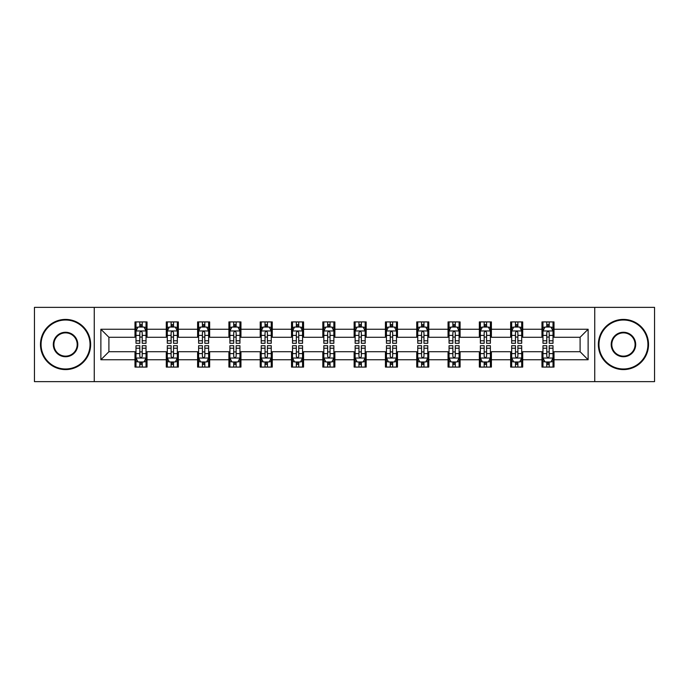 <?xml version="1.0" encoding="UTF-8"?>
<svg xmlns="http://www.w3.org/2000/svg" width="689" height="689" viewBox="0 0 689 689"><rect width="100%" height="100%" fill="white"/><g stroke="black" fill="none" stroke-linecap="round" stroke-linejoin="round"><path stroke-width="1.03" d="M594.745 381.628L654.55 381.628L654.55 307.372L594.745 307.372L594.745 381.628L94.255 381.628L94.255 307.372L34.45 307.372L34.45 381.628L94.255 381.628M594.745 307.372L94.255 307.372M554.008 329.247L554.008 321.927L541.967 321.927L541.967 329.247L522.701 329.247L522.701 321.927L510.661 321.927L510.661 329.247L491.395 329.247L491.395 321.927L479.355 321.927L479.355 329.247L460.088 329.247L460.088 321.927L448.048 321.927L448.048 329.247L428.782 329.247L428.782 321.927L416.742 321.927L416.742 329.247L397.475 329.247L397.475 321.927L385.435 321.927L385.435 329.247L366.178 329.247L366.178 321.927L354.129 321.927L354.129 329.247L334.871 329.247L334.871 321.927L322.822 321.927L322.822 329.247L303.565 329.247L303.565 321.927L291.525 321.927L291.525 329.247L272.258 329.247L272.258 321.927L260.218 321.927L260.218 329.247L240.952 329.247L240.952 321.927L228.912 321.927L228.912 329.247L209.645 329.247L209.645 321.927L197.605 321.927L197.605 329.247L178.339 329.247L178.339 321.927L166.299 321.927L166.299 329.247L147.033 329.247L147.033 321.927L134.992 321.927L134.992 329.247L100.878 329.247L100.878 359.753L108.905 351.726L134.992 351.726L134.992 367.073L147.033 367.073L147.033 351.726L166.299 351.726L166.299 367.073L178.339 367.073L178.339 351.726L197.605 351.726L197.605 367.073L209.645 367.073L209.645 351.726L228.912 351.726L228.912 367.073L240.952 367.073L240.952 351.726L260.218 351.726L260.218 367.073L272.258 367.073L272.258 351.726L291.525 351.726L291.525 367.073L303.565 367.073L303.565 351.726L322.822 351.726L322.822 367.073L334.871 367.073L334.871 351.726L354.129 351.726L354.129 367.073L366.178 367.073L366.178 351.726L385.435 351.726L385.435 367.073L397.475 367.073L397.475 351.726L416.742 351.726L416.742 367.073L428.782 367.073L428.782 351.726L448.048 351.726L448.048 367.073L460.088 367.073L460.088 351.726L479.355 351.726L479.355 367.073L491.395 367.073L491.395 351.726L510.661 351.726L510.661 367.073L522.701 367.073L522.701 351.726L541.967 351.726L541.967 367.073L554.008 367.073L554.008 351.726L580.095 351.726L580.095 337.274L554.008 337.274L554.008 329.247L588.122 329.247L588.122 359.753L554.008 359.753M541.967 359.753L522.701 359.753M510.661 359.753L491.395 359.753M479.355 359.753L460.088 359.753M448.048 359.753L428.782 359.753M416.742 359.753L397.475 359.753M385.435 359.753L366.178 359.753M354.129 359.753L334.871 359.753M322.822 359.753L303.565 359.753M291.525 359.753L272.258 359.753M260.218 359.753L240.952 359.753M228.912 359.753L209.645 359.753M197.605 359.753L178.339 359.753M166.299 359.753L147.033 359.753M134.992 359.753L100.878 359.753M541.967 329.247L541.967 337.274L522.701 337.274L522.701 329.247M510.661 329.247L510.661 337.274L491.395 337.274L491.395 329.247M479.355 329.247L479.355 337.274L460.088 337.274L460.088 329.247M448.048 329.247L448.048 337.274L428.782 337.274L428.782 329.247M416.742 329.247L416.742 337.274L397.475 337.274L397.475 329.247M385.435 329.247L385.435 337.274L366.178 337.274L366.178 329.247M354.129 329.247L354.129 337.274L334.871 337.274L334.871 329.247M322.822 329.247L322.822 337.274L303.565 337.274L303.565 329.247M291.525 329.247L291.525 337.274L272.258 337.274L272.258 329.247M260.218 329.247L260.218 337.274L240.952 337.274L240.952 329.247M228.912 329.247L228.912 337.274L209.645 337.274L209.645 329.247M197.605 329.247L197.605 337.274L178.339 337.274L178.339 329.247M166.299 329.247L166.299 337.274L147.033 337.274L147.033 329.247M134.992 329.247L134.992 337.274L108.905 337.274L100.878 329.247M108.905 337.274L108.905 351.726M588.122 359.753L580.095 351.726M580.095 337.274L588.122 329.247M134.992 326.939L135.991 326.939M139.807 326.939L142.218 326.939M146.025 326.939L147.033 326.939M134.992 337.076L135.991 337.076M139.807 337.076L142.218 337.076M146.025 337.076L147.033 337.076M134.992 351.924L135.991 351.924M139.807 351.924L142.218 351.924M146.025 351.924L147.033 351.924M134.992 362.061L135.991 362.061M139.807 362.061L142.218 362.061M146.025 362.061L147.033 362.061M166.299 351.924L167.298 351.924M171.113 351.924L173.525 351.924M177.331 351.924L178.339 351.924M166.299 362.061L167.298 362.061M171.113 362.061L173.525 362.061M177.331 362.061L178.339 362.061M166.299 326.939L167.298 326.939M171.113 326.939L173.525 326.939M177.331 326.939L178.339 326.939M166.299 337.076L167.298 337.076M171.113 337.076L173.525 337.076M177.331 337.076L178.339 337.076M197.605 351.924L198.604 351.924M202.42 351.924L204.831 351.924M208.638 351.924L209.645 351.924M197.605 362.061L198.604 362.061M202.42 362.061L204.831 362.061M208.638 362.061L209.645 362.061M197.605 326.939L198.604 326.939M202.42 326.939L204.831 326.939M208.638 326.939L209.645 326.939M197.605 337.076L198.604 337.076M202.42 337.076L204.831 337.076M208.638 337.076L209.645 337.076M228.912 351.924L229.911 351.924M233.726 351.924L236.129 351.924M239.944 351.924L240.952 351.924M228.912 362.061L229.911 362.061M233.726 362.061L236.129 362.061M239.944 362.061L240.952 362.061M228.912 326.939L229.911 326.939M233.726 326.939L236.129 326.939M239.944 326.939L240.952 326.939M228.912 337.076L229.911 337.076M233.726 337.076L236.129 337.076M239.944 337.076L240.952 337.076M260.218 351.924L261.217 351.924M265.032 351.924L267.435 351.924M271.251 351.924L272.258 351.924M260.218 362.061L261.217 362.061M265.032 362.061L267.435 362.061M271.251 362.061L272.258 362.061M260.218 326.939L261.217 326.939M265.032 326.939L267.435 326.939M271.251 326.939L272.258 326.939M260.218 337.076L261.217 337.076M265.032 337.076L267.435 337.076M271.251 337.076L272.258 337.076M291.525 351.924L292.524 351.924M296.339 351.924L298.742 351.924M302.557 351.924L303.565 351.924M291.525 362.061L292.524 362.061M296.339 362.061L298.742 362.061M302.557 362.061L303.565 362.061M291.525 326.939L292.524 326.939M296.339 326.939L298.742 326.939M302.557 326.939L303.565 326.939M291.525 337.076L292.524 337.076M296.339 337.076L298.742 337.076M302.557 337.076L303.565 337.076M322.822 351.924L323.83 351.924M327.645 351.924L330.048 351.924M333.864 351.924L334.871 351.924M322.822 362.061L323.83 362.061M327.645 362.061L330.048 362.061M333.864 362.061L334.871 362.061M322.822 326.939L323.83 326.939M327.645 326.939L330.048 326.939M333.864 326.939L334.871 326.939M322.822 337.076L323.83 337.076M327.645 337.076L330.048 337.076M333.864 337.076L334.871 337.076M354.129 351.924L355.136 351.924M358.952 351.924L361.355 351.924M365.17 351.924L366.178 351.924M354.129 362.061L355.136 362.061M358.952 362.061L361.355 362.061M365.17 362.061L366.178 362.061M354.129 326.939L355.136 326.939M358.952 326.939L361.355 326.939M365.17 326.939L366.178 326.939M354.129 337.076L355.136 337.076M358.952 337.076L361.355 337.076M365.17 337.076L366.178 337.076M385.435 351.924L386.443 351.924M390.258 351.924L392.661 351.924M396.476 351.924L397.475 351.924M385.435 362.061L386.443 362.061M390.258 362.061L392.661 362.061M396.476 362.061L397.475 362.061M385.435 326.939L386.443 326.939M390.258 326.939L392.661 326.939M396.476 326.939L397.475 326.939M385.435 337.076L386.443 337.076M390.258 337.076L392.661 337.076M396.476 337.076L397.475 337.076M416.742 351.924L417.749 351.924M421.565 351.924L423.968 351.924M427.783 351.924L428.782 351.924M416.742 362.061L417.749 362.061M421.565 362.061L423.968 362.061M427.783 362.061L428.782 362.061M416.742 326.939L417.749 326.939M421.565 326.939L423.968 326.939M427.783 326.939L428.782 326.939M416.742 337.076L417.749 337.076M421.565 337.076L423.968 337.076M427.783 337.076L428.782 337.076M448.048 351.924L449.056 351.924M452.871 351.924L455.274 351.924M459.089 351.924L460.088 351.924M448.048 362.061L449.056 362.061M452.871 362.061L455.274 362.061M459.089 362.061L460.088 362.061M448.048 326.939L449.056 326.939M452.871 326.939L455.274 326.939M459.089 326.939L460.088 326.939M448.048 337.076L449.056 337.076M452.871 337.076L455.274 337.076M459.089 337.076L460.088 337.076M479.355 351.924L480.362 351.924M484.169 351.924L486.58 351.924M490.396 351.924L491.395 351.924M479.355 362.061L480.362 362.061M484.169 362.061L486.58 362.061M490.396 362.061L491.395 362.061M479.355 326.939L480.362 326.939M484.169 326.939L486.58 326.939M490.396 326.939L491.395 326.939M479.355 337.076L480.362 337.076M484.169 337.076L486.58 337.076M490.396 337.076L491.395 337.076M510.661 351.924L511.669 351.924M515.475 351.924L517.887 351.924M521.702 351.924L522.701 351.924M510.661 362.061L511.669 362.061M515.475 362.061L517.887 362.061M521.702 362.061L522.701 362.061M510.661 326.939L511.669 326.939M515.475 326.939L517.887 326.939M521.702 326.939L522.701 326.939M510.661 337.076L511.669 337.076M515.475 337.076L517.887 337.076M521.702 337.076L522.701 337.076M541.967 351.924L542.975 351.924M546.782 351.924L549.193 351.924M553.009 351.924L554.008 351.924M541.967 362.061L542.975 362.061M546.782 362.061L549.193 362.061M553.009 362.061L554.008 362.061M541.967 326.939L542.975 326.939M546.782 326.939L549.193 326.939M553.009 326.939L554.008 326.939M541.967 337.076L542.975 337.076M546.782 337.076L549.193 337.076M553.009 337.076L554.008 337.076M142.218 324.536L139.807 324.536M146.025 340.779L142.218 340.779L142.218 343.294L146.025 343.294L146.025 331.056L144.018 327.042L137.998 327.042L135.991 331.056L135.991 343.294L139.807 343.294L139.807 340.779L135.991 340.779M135.991 331.056L135.991 321.927M146.025 331.056L146.025 321.927M139.807 327.042L139.807 321.927M142.218 321.927L142.218 327.042M142.218 340.779L142.218 332.563C141.417 331.013 140.608 331.013 139.807 332.563L139.807 340.779M139.807 364.464L142.218 364.464M135.991 348.221L139.807 348.221L139.807 345.706L135.991 345.706L135.991 357.944L137.998 361.958L144.018 361.958L146.025 357.944L146.025 345.706L142.218 345.706L142.218 348.221L146.025 348.221M146.025 357.944L146.025 367.073M135.991 357.944L135.991 367.073M142.218 361.958L142.218 367.073M139.807 367.073L139.807 361.958M139.807 348.221L139.807 356.437C140.608 357.987 141.409 357.987 142.218 356.437L142.218 348.221M65.558 320.015A24.485 24.485 0 0 0 41.073 344.5A24.485 24.485 0 0 0 65.558 368.985A24.485 24.485 0 0 0 90.035 344.5A24.485 24.485 0 0 0 65.558 320.015M65.558 369.588A25.088 25.088 0 0 1 40.47 344.5A25.088 25.088 0 0 1 65.558 319.412A25.088 25.088 0 0 1 90.638 344.5A25.088 25.088 0 0 1 65.558 369.588M65.558 332.262A12.238 12.238 0 0 1 77.797 344.5A12.238 12.238 0 0 1 65.558 356.738A12.238 12.238 0 0 1 53.311 344.5A12.238 12.238 0 0 1 65.558 332.262M65.558 356.135A11.635 11.635 0 0 0 77.194 344.5A11.635 11.635 0 0 0 65.558 332.865A11.635 11.635 0 0 0 53.914 344.5A11.635 11.635 0 0 0 65.558 356.135M623.442 320.015A24.485 24.485 0 0 0 598.965 344.5A24.485 24.485 0 0 0 623.442 368.985A24.485 24.485 0 0 0 647.927 344.5A24.485 24.485 0 0 0 623.442 320.015M623.442 369.588A25.088 25.088 0 0 1 598.362 344.5A25.088 25.088 0 0 1 623.442 319.412A25.088 25.088 0 0 1 648.53 344.5A25.088 25.088 0 0 1 623.442 369.588M623.442 332.262A12.238 12.238 0 0 1 635.689 344.5A12.238 12.238 0 0 1 623.442 356.738A12.238 12.238 0 0 1 611.203 344.5A12.238 12.238 0 0 1 623.442 332.262M623.442 356.135A11.635 11.635 0 0 0 635.086 344.5A11.635 11.635 0 0 0 623.442 332.865A11.635 11.635 0 0 0 611.806 344.5A11.635 11.635 0 0 0 623.442 356.135M173.525 324.536L171.113 324.536M177.331 340.779L173.525 340.779L173.525 343.294L177.331 343.294L177.331 331.056L175.325 327.042L169.305 327.042L167.298 331.056L167.298 343.294L171.113 343.294L171.113 340.779L167.298 340.779M167.298 331.056L167.298 321.927M177.331 331.056L177.331 321.927M171.113 327.042L171.113 321.927M173.525 321.927L173.525 327.042M173.525 340.779L173.525 332.563C172.715 331.013 171.914 331.013 171.113 332.563L171.113 340.779M204.831 324.536L202.42 324.536M208.638 340.779L204.831 340.779L204.831 343.294L208.638 343.294L208.638 331.056L206.631 327.042L200.611 327.042L198.604 331.056L198.604 343.294L202.42 343.294L202.42 340.779L198.604 340.779M198.604 331.056L198.604 321.927M208.638 331.056L208.638 321.927M202.42 327.042L202.42 321.927M204.831 321.927L204.831 327.042M204.831 340.779L204.831 332.563C204.022 331.013 203.221 331.013 202.42 332.563L202.42 340.779M171.113 364.464L173.525 364.464M167.298 348.221L171.113 348.221L171.113 345.706L167.298 345.706L167.298 357.944L169.305 361.958L175.325 361.958L177.331 357.944L177.331 345.706L173.525 345.706L173.525 348.221L177.331 348.221M177.331 357.944L177.331 367.073M167.298 357.944L167.298 367.073M173.525 361.958L173.525 367.073M171.113 367.073L171.113 361.958M171.113 348.221L171.113 356.437C171.914 357.987 172.715 357.987 173.525 356.437L173.525 348.221M202.42 364.464L204.831 364.464M198.604 348.221L202.42 348.221L202.42 345.706L198.604 345.706L198.604 357.944L200.611 361.958L206.631 361.958L208.638 357.944L208.638 345.706L204.831 345.706L204.831 348.221L208.638 348.221M208.638 357.944L208.638 367.073M198.604 357.944L198.604 367.073M204.831 361.958L204.831 367.073M202.42 367.073L202.42 361.958M202.42 348.221L202.42 356.437C203.221 357.987 204.022 357.987 204.831 356.437L204.831 348.221M236.129 324.536L233.726 324.536M239.944 340.779L236.129 340.779L236.129 343.294L239.944 343.294L239.944 331.056L237.938 327.042L231.917 327.042L229.911 331.056L229.911 343.294L233.726 343.294L233.726 340.779L229.911 340.779M229.911 331.056L229.911 321.927M239.944 331.056L239.944 321.927M233.726 327.042L233.726 321.927M236.129 321.927L236.129 327.042M236.129 340.779L236.129 332.563C235.328 331.013 234.527 331.013 233.726 332.563L233.726 340.779M267.435 324.536L265.032 324.536M271.251 340.779L267.435 340.779L267.435 343.294L271.251 343.294L271.251 331.056L269.244 327.042L263.224 327.042L261.217 331.056L261.217 343.294L265.032 343.294L265.032 340.779L261.217 340.779M261.217 331.056L261.217 321.927M271.251 331.056L271.251 321.927M265.032 327.042L265.032 321.927M267.435 321.927L267.435 327.042M267.435 340.779L267.435 332.563C266.634 331.013 265.833 331.013 265.032 332.563L265.032 340.779M298.742 324.536L296.339 324.536M302.557 340.779L298.742 340.779L298.742 343.294L302.557 343.294L302.557 331.056L300.55 327.042L294.53 327.042L292.524 331.056L292.524 343.294L296.339 343.294L296.339 340.779L292.524 340.779M292.524 331.056L292.524 321.927M302.557 331.056L302.557 321.927M296.339 327.042L296.339 321.927M298.742 321.927L298.742 327.042M298.742 340.779L298.742 332.563C297.941 331.013 297.14 331.013 296.339 332.563L296.339 340.779M233.726 364.464L236.129 364.464M229.911 348.221L233.726 348.221L233.726 345.706L229.911 345.706L229.911 357.944L231.917 361.958L237.938 361.958L239.944 357.944L239.944 345.706L236.129 345.706L236.129 348.221L239.944 348.221M239.944 357.944L239.944 367.073M229.911 357.944L229.911 367.073M236.129 361.958L236.129 367.073M233.726 367.073L233.726 361.958M233.726 348.221L233.726 356.437C234.527 357.987 235.328 357.987 236.129 356.437L236.129 348.221M265.032 364.464L267.435 364.464M261.217 348.221L265.032 348.221L265.032 345.706L261.217 345.706L261.217 357.944L263.224 361.958L269.244 361.958L271.251 357.944L271.251 345.706L267.435 345.706L267.435 348.221L271.251 348.221M271.251 357.944L271.251 367.073M261.217 357.944L261.217 367.073M267.435 361.958L267.435 367.073M265.032 367.073L265.032 361.958M265.032 348.221L265.032 356.437C265.833 357.987 266.634 357.987 267.435 356.437L267.435 348.221M296.339 364.464L298.742 364.464M292.524 348.221L296.339 348.221L296.339 345.706L292.524 345.706L292.524 357.944L294.53 361.958L300.55 361.958L302.557 357.944L302.557 345.706L298.742 345.706L298.742 348.221L302.557 348.221M302.557 357.944L302.557 367.073M292.524 357.944L292.524 367.073M298.742 361.958L298.742 367.073M296.339 367.073L296.339 361.958M296.339 348.221L296.339 356.437C297.14 357.987 297.941 357.987 298.742 356.437L298.742 348.221M330.048 324.536L327.645 324.536M333.864 340.779L330.048 340.779L330.048 343.294L333.864 343.294L333.864 331.056L331.857 327.042L325.837 327.042L323.83 331.056L323.83 343.294L327.645 343.294L327.645 340.779L323.83 340.779M323.83 331.056L323.83 321.927M333.864 331.056L333.864 321.927M327.645 327.042L327.645 321.927M330.048 321.927L330.048 327.042M330.048 340.779L330.048 332.563C329.247 331.013 328.446 331.013 327.645 332.563L327.645 340.779M327.645 364.464L330.048 364.464M323.83 348.221L327.645 348.221L327.645 345.706L323.83 345.706L323.83 357.944L325.837 361.958L331.857 361.958L333.864 357.944L333.864 345.706L330.048 345.706L330.048 348.221L333.864 348.221M333.864 357.944L333.864 367.073M323.83 357.944L323.83 367.073M330.048 361.958L330.048 367.073M327.645 367.073L327.645 361.958M327.645 348.221L327.645 356.437C328.446 357.987 329.247 357.987 330.048 356.437L330.048 348.221M361.355 324.536L358.952 324.536M365.17 340.779L361.355 340.779L361.355 343.294L365.17 343.294L365.17 331.056L363.163 327.042L357.143 327.042L355.136 331.056L355.136 343.294L358.952 343.294L358.952 340.779L355.136 340.779M355.136 331.056L355.136 321.927M365.17 331.056L365.17 321.927M358.952 327.042L358.952 321.927M361.355 321.927L361.355 327.042M361.355 340.779L361.355 332.563C360.554 331.013 359.753 331.013 358.952 332.563L358.952 340.779M358.952 364.464L361.355 364.464M355.136 348.221L358.952 348.221L358.952 345.706L355.136 345.706L355.136 357.944L357.143 361.958L363.163 361.958L365.17 357.944L365.17 345.706L361.355 345.706L361.355 348.221L365.17 348.221M365.17 357.944L365.17 367.073M355.136 357.944L355.136 367.073M361.355 361.958L361.355 367.073M358.952 367.073L358.952 361.958M358.952 348.221L358.952 356.437C359.753 357.987 360.554 357.987 361.355 356.437L361.355 348.221M392.661 324.536L390.258 324.536M396.476 340.779L392.661 340.779L392.661 343.294L396.476 343.294L396.476 331.056L394.47 327.042L388.45 327.042L386.443 331.056L386.443 343.294L390.258 343.294L390.258 340.779L386.443 340.779M386.443 331.056L386.443 321.927M396.476 331.056L396.476 321.927M390.258 327.042L390.258 321.927M392.661 321.927L392.661 327.042M392.661 340.779L392.661 332.563C391.86 331.013 391.059 331.013 390.258 332.563L390.258 340.779M390.258 364.464L392.661 364.464M386.443 348.221L390.258 348.221L390.258 345.706L386.443 345.706L386.443 357.944L388.45 361.958L394.47 361.958L396.476 357.944L396.476 345.706L392.661 345.706L392.661 348.221L396.476 348.221M396.476 357.944L396.476 367.073M386.443 357.944L386.443 367.073M392.661 361.958L392.661 367.073M390.258 367.073L390.258 361.958M390.258 348.221L390.258 356.437C391.059 357.987 391.86 357.987 392.661 356.437L392.661 348.221M423.968 324.536L421.565 324.536M427.783 340.779L423.968 340.779L423.968 343.294L427.783 343.294L427.783 331.056L425.776 327.042L419.756 327.042L417.749 331.056L417.749 343.294L421.565 343.294L421.565 340.779L417.749 340.779M417.749 331.056L417.749 321.927M427.783 331.056L427.783 321.927M421.565 327.042L421.565 321.927M423.968 321.927L423.968 327.042M423.968 340.779L423.968 332.563C423.167 331.013 422.366 331.013 421.565 332.563L421.565 340.779M421.565 364.464L423.968 364.464M417.749 348.221L421.565 348.221L421.565 345.706L417.749 345.706L417.749 357.944L419.756 361.958L425.776 361.958L427.783 357.944L427.783 345.706L423.968 345.706L423.968 348.221L427.783 348.221M427.783 357.944L427.783 367.073M417.749 357.944L417.749 367.073M423.968 361.958L423.968 367.073M421.565 367.073L421.565 361.958M421.565 348.221L421.565 356.437C422.366 357.987 423.167 357.987 423.968 356.437L423.968 348.221M455.274 324.536L452.871 324.536M459.089 340.779L455.274 340.779L455.274 343.294L459.089 343.294L459.089 331.056L457.083 327.042L451.062 327.042L449.056 331.056L449.056 343.294L452.871 343.294L452.871 340.779L449.056 340.779M449.056 331.056L449.056 321.927M459.089 331.056L459.089 321.927M452.871 327.042L452.871 321.927M455.274 321.927L455.274 327.042M455.274 340.779L455.274 332.563C454.473 331.013 453.672 331.013 452.871 332.563L452.871 340.779M452.871 364.464L455.274 364.464M449.056 348.221L452.871 348.221L452.871 345.706L449.056 345.706L449.056 357.944L451.062 361.958L457.083 361.958L459.089 357.944L459.089 345.706L455.274 345.706L455.274 348.221L459.089 348.221M459.089 357.944L459.089 367.073M449.056 357.944L449.056 367.073M455.274 361.958L455.274 367.073M452.871 367.073L452.871 361.958M452.871 348.221L452.871 356.437C453.672 357.987 454.473 357.987 455.274 356.437L455.274 348.221M486.58 324.536L484.169 324.536M490.396 340.779L486.58 340.779L486.58 343.294L490.396 343.294L490.396 331.056L488.389 327.042L482.369 327.042L480.362 331.056L480.362 343.294L484.169 343.294L484.169 340.779L480.362 340.779M480.362 331.056L480.362 321.927M490.396 331.056L490.396 321.927M484.169 327.042L484.169 321.927M486.58 321.927L486.58 327.042M486.58 340.779L486.58 332.563C485.779 331.013 484.978 331.013 484.169 332.563L484.169 340.779M484.169 364.464L486.58 364.464M480.362 348.221L484.169 348.221L484.169 345.706L480.362 345.706L480.362 357.944L482.369 361.958L488.389 361.958L490.396 357.944L490.396 345.706L486.58 345.706L486.58 348.221L490.396 348.221M490.396 357.944L490.396 367.073M480.362 357.944L480.362 367.073M486.58 361.958L486.58 367.073M484.169 367.073L484.169 361.958M484.169 348.221L484.169 356.437C484.978 357.987 485.779 357.987 486.58 356.437L486.58 348.221M517.887 324.536L515.475 324.536M521.702 340.779L517.887 340.779L517.887 343.294L521.702 343.294L521.702 331.056L519.695 327.042L513.675 327.042L511.669 331.056L511.669 343.294L515.475 343.294L515.475 340.779L511.669 340.779M511.669 331.056L511.669 321.927M521.702 331.056L521.702 321.927M515.475 327.042L515.475 321.927M517.887 321.927L517.887 327.042M517.887 340.779L517.887 332.563C517.086 331.013 516.285 331.013 515.475 332.563L515.475 340.779M515.475 364.464L517.887 364.464M511.669 348.221L515.475 348.221L515.475 345.706L511.669 345.706L511.669 357.944L513.675 361.958L519.695 361.958L521.702 357.944L521.702 345.706L517.887 345.706L517.887 348.221L521.702 348.221M521.702 357.944L521.702 367.073M511.669 357.944L511.669 367.073M517.887 361.958L517.887 367.073M515.475 367.073L515.475 361.958M515.475 348.221L515.475 356.437C516.285 357.987 517.086 357.987 517.887 356.437L517.887 348.221M549.193 324.536L546.782 324.536M553.009 340.779L549.193 340.779L549.193 343.294L553.009 343.294L553.009 331.056L551.002 327.042L544.982 327.042L542.975 331.056L542.975 343.294L546.782 343.294L546.782 340.779L542.975 340.779M542.975 331.056L542.975 321.927M553.009 331.056L553.009 321.927M546.782 327.042L546.782 321.927M549.193 321.927L549.193 327.042M549.193 340.779L549.193 332.563C548.392 331.013 547.591 331.013 546.782 332.563L546.782 340.779M546.782 364.464L549.193 364.464M542.975 348.221L546.782 348.221L546.782 345.706L542.975 345.706L542.975 357.944L544.982 361.958L551.002 361.958L553.009 357.944L553.009 345.706L549.193 345.706L549.193 348.221L553.009 348.221M553.009 357.944L553.009 367.073M542.975 357.944L542.975 367.073M549.193 361.958L549.193 367.073M546.782 367.073L546.782 361.958M546.782 348.221L546.782 356.437C547.583 357.987 548.392 357.987 549.193 356.437L549.193 348.221M145.982 330.953L136.043 330.953M135.991 327.284L137.878 327.284M144.139 327.284L146.025 327.284M139.807 335.397L135.991 335.397M146.025 335.397L142.218 335.397M142.218 325.811L139.807 325.811M136.043 358.047L145.982 358.047M146.025 361.716L144.139 361.716M137.878 361.716L135.991 361.716M142.218 353.603L146.025 353.603M135.991 353.603L139.807 353.603M139.807 363.189L142.218 363.189M177.28 330.953L167.349 330.953M167.298 327.284L169.184 327.284M175.445 327.284L177.331 327.284M171.113 335.397L167.298 335.397M177.331 335.397L173.525 335.397M173.525 325.811L171.113 325.811M208.586 330.953L198.656 330.953M198.604 327.284L200.49 327.284M206.752 327.284L208.638 327.284M202.42 335.397L198.604 335.397M208.638 335.397L204.831 335.397M204.831 325.811L202.42 325.811M167.349 358.047L177.28 358.047M177.331 361.716L175.445 361.716M169.184 361.716L167.298 361.716M173.525 353.603L177.331 353.603M167.298 353.603L171.113 353.603M171.113 363.189L173.525 363.189M198.656 358.047L208.586 358.047M208.638 361.716L206.752 361.716M200.49 361.716L198.604 361.716M204.831 353.603L208.638 353.603M198.604 353.603L202.42 353.603M202.42 363.189L204.831 363.189M239.893 330.953L229.962 330.953M229.911 327.284L231.797 327.284M238.058 327.284L239.944 327.284M233.726 335.397L229.911 335.397M239.944 335.397L236.129 335.397M236.129 325.811L233.726 325.811M271.199 330.953L261.269 330.953M261.217 327.284L263.103 327.284M269.365 327.284L271.251 327.284M265.032 335.397L261.217 335.397M271.251 335.397L267.435 335.397M267.435 325.811L265.032 325.811M302.505 330.953L292.575 330.953M292.524 327.284L294.41 327.284M300.671 327.284L302.557 327.284M296.339 335.397L292.524 335.397M302.557 335.397L298.742 335.397M298.742 325.811L296.339 325.811M229.962 358.047L239.893 358.047M239.944 361.716L238.058 361.716M231.797 361.716L229.911 361.716M236.129 353.603L239.944 353.603M229.911 353.603L233.726 353.603M233.726 363.189L236.129 363.189M261.269 358.047L271.199 358.047M271.251 361.716L269.365 361.716M263.103 361.716L261.217 361.716M267.435 353.603L271.251 353.603M261.217 353.603L265.032 353.603M265.032 363.189L267.435 363.189M292.575 358.047L302.505 358.047M302.557 361.716L300.671 361.716M294.41 361.716L292.524 361.716M298.742 353.603L302.557 353.603M292.524 353.603L296.339 353.603M296.339 363.189L298.742 363.189M333.812 330.953L323.882 330.953M323.83 327.284L325.716 327.284M331.977 327.284L333.864 327.284M327.645 335.397L323.83 335.397M333.864 335.397L330.048 335.397M330.048 325.811L327.645 325.811M323.882 358.047L333.812 358.047M333.864 361.716L331.977 361.716M325.716 361.716L323.83 361.716M330.048 353.603L333.864 353.603M323.83 353.603L327.645 353.603M327.645 363.189L330.048 363.189M365.118 330.953L355.188 330.953M355.136 327.284L357.023 327.284M363.284 327.284L365.17 327.284M358.952 335.397L355.136 335.397M365.17 335.397L361.355 335.397M361.355 325.811L358.952 325.811M355.188 358.047L365.118 358.047M365.17 361.716L363.284 361.716M357.023 361.716L355.136 361.716M361.355 353.603L365.17 353.603M355.136 353.603L358.952 353.603M358.952 363.189L361.355 363.189M396.425 330.953L386.495 330.953M386.443 327.284L388.329 327.284M394.59 327.284L396.476 327.284M390.258 335.397L386.443 335.397M396.476 335.397L392.661 335.397M392.661 325.811L390.258 325.811M386.495 358.047L396.425 358.047M396.476 361.716L394.59 361.716M388.329 361.716L386.443 361.716M392.661 353.603L396.476 353.603M386.443 353.603L390.258 353.603M390.258 363.189L392.661 363.189M427.731 330.953L417.801 330.953M417.749 327.284L419.635 327.284M425.897 327.284L427.783 327.284M421.565 335.397L417.749 335.397M427.783 335.397L423.968 335.397M423.968 325.811L421.565 325.811M417.801 358.047L427.731 358.047M427.783 361.716L425.897 361.716M419.635 361.716L417.749 361.716M423.968 353.603L427.783 353.603M417.749 353.603L421.565 353.603M421.565 363.189L423.968 363.189M459.038 330.953L449.107 330.953M449.056 327.284L450.942 327.284M457.203 327.284L459.089 327.284M452.871 335.397L449.056 335.397M459.089 335.397L455.274 335.397M455.274 325.811L452.871 325.811M449.107 358.047L459.038 358.047M459.089 361.716L457.203 361.716M450.942 361.716L449.056 361.716M455.274 353.603L459.089 353.603M449.056 353.603L452.871 353.603M452.871 363.189L455.274 363.189M490.344 330.953L480.414 330.953M480.362 327.284L482.248 327.284M488.51 327.284L490.396 327.284M484.169 335.397L480.362 335.397M490.396 335.397L486.58 335.397M486.58 325.811L484.169 325.811M480.414 358.047L490.344 358.047M490.396 361.716L488.51 361.716M482.248 361.716L480.362 361.716M486.58 353.603L490.396 353.603M480.362 353.603L484.169 353.603M484.169 363.189L486.58 363.189M521.651 330.953L511.72 330.953M511.669 327.284L513.555 327.284M519.816 327.284L521.702 327.284M515.475 335.397L511.669 335.397M521.702 335.397L517.887 335.397M517.887 325.811L515.475 325.811M511.72 358.047L521.651 358.047M521.702 361.716L519.816 361.716M513.555 361.716L511.669 361.716M517.887 353.603L521.702 353.603M511.669 353.603L515.475 353.603M515.475 363.189L517.887 363.189M552.957 330.953L543.018 330.953M542.975 327.284L544.861 327.284M551.122 327.284L553.009 327.284M546.782 335.397L542.975 335.397M553.009 335.397L549.193 335.397M549.193 325.811L546.782 325.811M543.018 358.047L552.957 358.047M553.009 361.716L551.122 361.716M544.861 361.716L542.975 361.716M549.193 353.603L553.009 353.603M542.975 353.603L546.782 353.603M546.782 363.189L549.193 363.189"/></g></svg>
